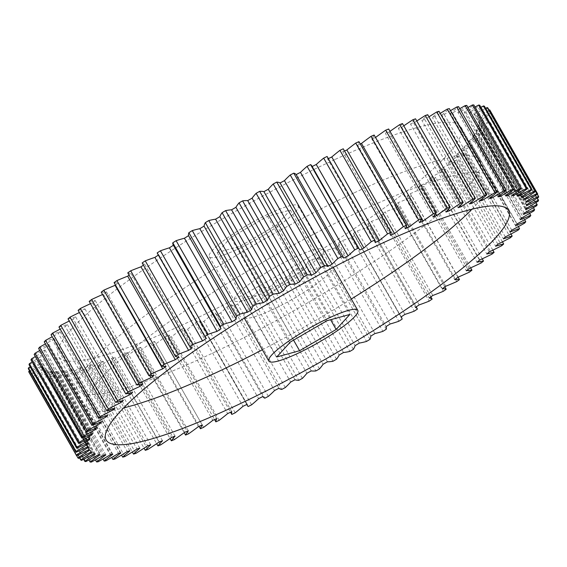 <?xml version="1.0" encoding="UTF-8"?>
<svg xmlns="http://www.w3.org/2000/svg" width="567" height="567" viewBox="0 0 567 567"><rect width="100%" height="100%" fill="white"/><g stroke="black" fill="none" stroke-linecap="round" stroke-linejoin="round"><path stroke-width="0.43" stroke-dasharray="2.83 2.13" d="M334.714 159.611A231.627 38.407 150.3 0 0 58.5 356.487A231.627 38.407 150.3 0 0 184.672 323.849A231.627 38.407 150.3 0 0 460.893 126.965A231.627 38.407 150.3 0 0 334.714 159.611M353.78 193.021A231.627 38.407 150.3 0 0 77.559 389.905A231.627 38.407 150.3 0 0 203.73 357.267A231.627 38.407 150.3 0 0 479.951 160.383A231.627 38.407 150.3 0 0 353.78 193.021M471.964 209.23A231.627 38.407 150.3 0 0 489.484 177.095A231.627 38.407 150.3 0 0 363.305 209.733A231.627 38.407 150.3 0 0 87.091 406.617A231.627 38.407 150.3 0 0 123.67 407.893M237.155 249.437A51.2 8.491 150.3 0 0 298.214 205.92A51.2 8.491 150.3 0 0 270.324 213.135A51.2 8.491 150.3 0 0 209.266 256.653A51.2 8.491 150.3 0 0 237.155 249.437M262.167 293.302A51.2 8.491 150.3 0 0 323.233 249.778A51.2 8.491 150.3 0 0 295.336 256.993A51.2 8.491 150.3 0 0 234.277 300.517A51.2 8.491 150.3 0 0 262.167 293.302M271.699 310.007A51.2 8.491 150.3 0 0 332.758 266.483A51.2 8.491 150.3 0 0 304.869 273.698A51.2 8.491 150.3 0 0 243.81 317.222A51.2 8.491 150.3 0 0 271.699 310.007M28.931 372.172A103.619 17.18 150.3 0 0 41.278 366.112A251.351 41.682 150.3 0 0 41.363 366.261A251.351 41.682 150.3 0 0 41.717 366.821A103.619 17.18 150.3 0 0 30.285 374.362A265.15 43.964 150.3 0 0 30.767 374.858A103.619 17.18 150.3 0 0 43.333 368.486A251.351 41.682 150.3 0 0 44.091 369.004A103.619 17.18 150.3 0 0 33.113 376.474A265.15 43.964 150.3 0 0 33.864 376.821A103.619 17.18 150.3 0 0 46.572 370.166A251.351 41.682 150.3 0 0 47.642 370.499A103.619 17.18 150.3 0 0 37.181 377.856A265.15 43.964 150.3 0 0 38.187 378.047A103.619 17.18 150.3 0 0 50.973 371.144A251.351 41.682 150.3 0 0 52.355 371.286A103.619 17.18 150.3 0 0 42.468 378.494A265.15 43.964 150.3 0 0 43.716 378.529A103.619 17.18 150.3 0 0 56.516 371.413A251.351 41.682 150.3 0 0 58.203 371.364A103.619 17.18 150.3 0 0 48.939 378.38A265.15 43.964 150.3 0 0 50.435 378.267A103.619 17.18 150.3 0 0 63.164 370.974A251.351 41.682 150.3 0 0 65.141 370.74A103.619 17.18 150.3 0 0 56.558 377.523A265.15 43.964 150.3 0 0 58.288 377.253A103.619 17.18 150.3 0 0 70.889 369.833A251.351 41.682 150.3 0 0 73.15 369.408A103.619 17.18 150.3 0 0 65.29 375.928A265.15 43.964 150.3 0 0 67.246 375.503A103.619 17.18 150.3 0 0 79.642 367.99A251.351 41.682 150.3 0 0 82.172 367.373A103.619 17.18 150.3 0 0 75.085 373.596A265.15 43.964 150.3 0 0 77.254 373.015A103.619 17.18 150.3 0 0 89.38 365.46A251.351 41.682 150.3 0 0 92.173 364.659A103.619 17.18 150.3 0 0 85.886 370.542A265.15 43.964 150.3 0 0 88.254 369.819A103.619 17.18 150.3 0 0 100.047 362.249A251.351 41.682 150.3 0 0 103.081 361.271A103.619 17.18 150.3 0 0 97.637 366.792A265.15 43.964 150.3 0 0 100.196 365.921A103.619 17.18 150.3 0 0 111.586 358.387A251.351 41.682 150.3 0 0 114.846 357.231A103.619 17.18 150.3 0 0 110.267 362.348A265.15 43.964 150.3 0 0 113.01 361.342A103.619 17.18 150.3 0 0 123.939 353.879A251.351 41.682 150.3 0 0 127.398 352.561A103.619 17.18 150.3 0 0 123.719 357.253A265.15 43.964 150.3 0 0 126.618 356.111A103.619 17.18 150.3 0 0 137.03 348.769A251.351 41.682 150.3 0 0 140.68 347.288A103.619 17.18 150.3 0 0 137.916 351.526A265.15 43.964 150.3 0 0 140.956 350.257A103.619 17.18 150.3 0 0 150.787 343.063A251.351 41.682 150.3 0 0 154.607 341.433A103.619 17.18 150.3 0 0 152.778 345.197A265.15 43.964 150.3 0 0 155.946 343.808A103.619 17.18 150.3 0 0 165.146 336.812A251.351 41.682 150.3 0 0 169.108 335.033A103.619 17.18 150.3 0 0 168.215 338.308A265.15 43.964 150.3 0 0 171.503 336.805A103.619 17.18 150.3 0 0 180.015 330.037A251.351 41.682 150.3 0 0 184.105 328.13A103.619 17.18 150.3 0 0 184.162 330.887A265.15 43.964 150.3 0 0 187.535 329.278A103.619 17.18 150.3 0 0 195.324 322.786A251.351 41.682 150.3 0 0 199.52 320.752A103.619 17.18 150.3 0 0 199.917 322.24A103.619 17.18 150.3 0 0 200.52 322.977A265.15 43.964 150.3 0 0 203.964 321.276A103.619 17.18 150.3 0 0 210.981 315.089A251.351 41.682 150.3 0 0 215.254 312.941A103.619 17.18 150.3 0 0 215.361 313.14A103.619 17.18 150.3 0 0 217.196 314.628A265.15 43.964 150.3 0 0 220.705 312.835A103.619 17.18 150.3 0 0 226.906 306.988A251.351 41.682 150.3 0 0 231.237 304.741A103.619 17.18 150.3 0 0 234.107 305.882A265.15 43.964 150.3 0 0 237.651 304.011A103.619 17.18 150.3 0 0 243.009 298.533A251.351 41.682 150.3 0 0 247.375 296.194A103.619 17.18 150.3 0 0 251.153 296.782A265.15 43.964 150.3 0 0 254.718 294.847A103.619 17.18 150.3 0 0 259.204 289.765A251.351 41.682 150.3 0 0 263.577 287.356A103.619 17.18 150.3 0 0 268.255 287.384A265.15 43.964 150.3 0 0 271.813 285.392A103.619 17.18 150.3 0 0 275.406 280.736A251.351 41.682 150.3 0 0 279.765 278.262A103.619 17.18 150.3 0 0 285.3 277.731A265.15 43.964 150.3 0 0 288.844 275.697A103.619 17.18 150.3 0 0 291.516 271.501A251.351 41.682 150.3 0 0 295.832 268.978A103.619 17.18 150.3 0 0 302.211 267.886A265.15 43.964 150.3 0 0 305.712 265.817A103.619 17.18 150.3 0 0 307.456 262.096A251.351 41.682 150.3 0 0 311.708 259.537A103.619 17.18 150.3 0 0 318.895 257.9A265.15 43.964 150.3 0 0 322.332 255.802A103.619 17.18 150.3 0 0 323.126 252.577A251.351 41.682 150.3 0 0 327.301 249.997A103.619 17.18 150.3 0 0 335.246 247.822A265.15 43.964 150.3 0 0 338.605 245.717A103.619 17.18 150.3 0 0 338.464 243.009A251.351 41.682 150.3 0 0 342.525 240.422A103.619 17.18 150.3 0 0 351.186 237.708A265.15 43.964 150.3 0 0 354.453 235.603A103.619 17.18 150.3 0 0 354.056 234.249A103.619 17.18 150.3 0 0 353.361 233.427A251.351 41.682 150.3 0 0 357.295 230.847A103.619 17.18 150.3 0 0 366.629 227.622A265.15 43.964 150.3 0 0 369.776 225.524A103.619 17.18 150.3 0 0 369.727 225.439A103.619 17.18 150.3 0 0 367.749 223.887A251.351 41.682 150.3 0 0 371.534 221.328A103.619 17.18 150.3 0 0 381.492 217.608A265.15 43.964 150.3 0 0 384.504 215.538A103.619 17.18 150.3 0 0 381.548 214.454A251.351 41.682 150.3 0 0 385.163 211.93A103.619 17.18 150.3 0 0 395.681 207.728A265.15 43.964 150.3 0 0 398.551 205.693A103.619 17.18 150.3 0 0 394.682 205.162A251.351 41.682 150.3 0 0 398.098 202.688A103.619 17.18 150.3 0 0 409.133 198.039A265.15 43.964 150.3 0 0 411.833 196.047A103.619 17.18 150.3 0 0 407.078 196.076A251.351 41.682 150.3 0 0 410.288 193.659A103.619 17.18 150.3 0 0 421.77 188.584A265.15 43.964 150.3 0 0 424.293 186.642A103.619 17.18 150.3 0 0 418.666 187.23A251.351 41.682 150.3 0 0 421.65 184.899A103.619 17.18 150.3 0 0 433.514 179.413A265.15 43.964 150.3 0 0 435.846 177.549A103.619 17.18 150.3 0 0 429.389 178.69A251.351 41.682 150.3 0 0 432.125 176.443A103.619 17.18 150.3 0 0 444.315 170.589A265.15 43.964 150.3 0 0 446.442 168.803A103.619 17.18 150.3 0 0 439.184 170.49A251.351 41.682 150.3 0 0 441.665 168.342A103.619 17.18 150.3 0 0 454.11 162.155A265.15 43.964 150.3 0 0 456.017 160.454A103.619 17.18 150.3 0 0 448.001 162.686A251.351 41.682 150.3 0 0 450.205 160.645A103.619 17.18 150.3 0 0 462.835 154.153A265.15 43.964 150.3 0 0 464.522 152.544A103.619 17.18 150.3 0 0 455.79 155.308A251.351 41.682 150.3 0 0 457.711 153.395A103.619 17.18 150.3 0 0 470.461 146.633A265.15 43.964 150.3 0 0 471.9 145.124A103.619 17.18 150.3 0 0 462.502 148.398A251.351 41.682 150.3 0 0 464.125 146.626A103.619 17.18 150.3 0 0 476.925 139.624A265.15 43.964 150.3 0 0 478.13 138.235A103.619 17.18 150.3 0 0 468.115 142.005A251.351 41.682 150.3 0 0 469.433 140.368A103.619 17.18 150.3 0 0 482.212 133.181A265.15 43.964 150.3 0 0 483.155 131.913A103.619 17.18 150.3 0 0 472.58 136.151A251.351 41.682 150.3 0 0 473.594 134.67A103.619 17.18 150.3 0 0 486.28 127.327A265.15 43.964 150.3 0 0 486.968 126.186A103.619 17.18 150.3 0 0 475.89 130.878A251.351 41.682 150.3 0 0 476.578 129.56A103.619 17.18 150.3 0 0 489.108 122.096A265.15 43.964 150.3 0 0 489.541 121.09A103.619 17.18 150.3 0 0 478.059 126.193A103.619 17.18 150.3 0 0 478.016 126.214L525.666 209.755M478.016 126.214A251.351 41.682 150.3 0 0 478.385 125.059A103.619 17.18 150.3 0 0 490.682 117.525A265.15 43.964 150.3 0 0 490.852 116.653A103.619 17.18 150.3 0 0 485.288 119.183A103.619 17.18 150.3 0 0 478.952 122.174A251.351 41.682 150.3 0 0 478.995 121.196A103.619 17.18 150.3 0 0 491.001 113.627A265.15 43.964 150.3 0 0 490.909 112.904A103.619 17.18 150.3 0 0 478.69 118.786A251.351 41.682 150.3 0 0 478.413 117.993A103.619 17.18 150.3 0 0 490.051 110.43L537.7 193.971M526.601 205.715L478.952 122.174M28.35 368.77A103.619 17.18 150.3 0 0 40.42 363.057A251.351 41.682 150.3 0 0 40.533 363.95A103.619 17.18 150.3 0 0 29.59 370.938M29.03 364.666A103.619 17.18 150.3 0 0 40.753 359.343A251.351 41.682 150.3 0 0 40.548 360.414A103.619 17.18 150.3 0 0 30.242 366.792M30.979 359.903A103.619 17.18 150.3 0 0 42.284 354.992A251.351 41.682 150.3 0 0 41.752 356.225A103.619 17.18 150.3 0 0 32.163 361.987M34.169 354.488A103.619 17.18 150.3 0 0 45.006 350.016A251.351 41.682 150.3 0 0 44.155 351.42A103.619 17.18 150.3 0 0 35.345 356.551M38.591 348.457A103.619 17.18 150.3 0 0 48.897 344.445A251.351 41.682 150.3 0 0 47.734 346.005A103.619 17.18 150.3 0 0 39.761 350.512M44.226 341.844A103.619 17.18 150.3 0 0 53.936 338.322A251.351 41.682 150.3 0 0 52.469 340.03A103.619 17.18 150.3 0 0 45.395 343.9M51.037 334.686A103.619 17.18 150.3 0 0 60.102 331.667A251.351 41.682 150.3 0 0 58.33 333.509A103.619 17.18 150.3 0 0 52.214 336.755M58.982 327.017A103.619 17.18 150.3 0 0 67.36 324.522A251.351 41.682 150.3 0 0 65.297 326.493A103.619 17.18 150.3 0 0 60.18 329.122M68.026 318.888A103.619 17.18 150.3 0 0 75.666 316.925A251.351 41.682 150.3 0 0 73.327 319.015A103.619 17.18 150.3 0 0 69.252 321.028M78.118 310.333A103.619 17.18 150.3 0 0 84.979 308.916A251.351 41.682 150.3 0 0 82.371 311.113A103.619 17.18 150.3 0 0 79.38 312.537M89.203 301.403A103.619 17.18 150.3 0 0 95.249 300.538A251.351 41.682 150.3 0 0 92.386 302.828A103.619 17.18 150.3 0 0 90.507 303.685M101.217 292.147A103.619 17.18 150.3 0 0 106.412 291.842A251.351 41.682 150.3 0 0 103.314 294.216A103.619 17.18 150.3 0 0 102.577 294.535M114.095 282.614A103.619 17.18 150.3 0 0 118.411 282.869A251.351 41.682 150.3 0 0 115.477 285.031M127.773 272.862A103.619 17.18 150.3 0 0 131.183 273.677A251.351 41.682 150.3 0 0 129.085 275.165M142.168 262.939A103.619 17.18 150.3 0 0 144.663 264.3A251.351 41.682 150.3 0 0 143.423 265.15M157.484 253.591A103.619 17.18 150.3 0 0 158.767 254.81A251.351 41.682 150.3 0 0 158.342 255.086M173.176 244.887A103.619 17.18 150.3 0 0 173.417 245.242A251.351 41.682 150.3 0 0 173.389 245.263M312.155 166.507A251.351 41.682 150.3 0 0 312.034 166.563A103.619 17.18 150.3 0 0 311.722 165.748M328.343 158.618A251.351 41.682 150.3 0 0 327.62 158.966A103.619 17.18 150.3 0 0 327.258 156.726M344.53 151.035A251.351 41.682 150.3 0 0 342.837 151.814A103.619 17.18 150.3 0 0 343.255 148.795M360.293 143.975A251.351 41.682 150.3 0 0 357.593 145.159A103.619 17.18 150.3 0 0 358.961 141.637M375.524 137.483A251.351 41.682 150.3 0 0 371.817 139.028A103.619 17.18 150.3 0 0 374.121 135.024M389.997 131.338A103.619 17.18 150.3 0 0 388.99 132.061A251.351 41.682 150.3 0 0 385.432 133.465A103.619 17.18 150.3 0 0 388.657 128.993M403.775 125.831A103.619 17.18 150.3 0 0 401.719 127.249A251.351 41.682 150.3 0 0 398.36 128.482A103.619 17.18 150.3 0 0 402.492 123.578M416.788 120.991A103.619 17.18 150.3 0 0 413.676 123.06A251.351 41.682 150.3 0 0 410.529 124.123A103.619 17.18 150.3 0 0 415.54 118.808M428.957 116.83A103.619 17.18 150.3 0 0 424.782 119.517A251.351 41.682 150.3 0 0 421.876 120.41A103.619 17.18 150.3 0 0 427.745 114.704M440.219 113.386A103.619 17.18 150.3 0 0 434.995 116.646A251.351 41.682 150.3 0 0 432.33 117.355A103.619 17.18 150.3 0 0 439.028 111.302M450.51 110.671A103.619 17.18 150.3 0 0 444.252 114.456A251.351 41.682 150.3 0 0 441.849 114.981A103.619 17.18 150.3 0 0 449.333 108.609M459.766 108.694A103.619 17.18 150.3 0 0 452.494 112.968A251.351 41.682 150.3 0 0 450.368 113.301A103.619 17.18 150.3 0 0 458.597 106.639M467.952 107.468A103.619 17.18 150.3 0 0 459.688 112.174A251.351 41.682 150.3 0 0 457.853 112.316A103.619 17.18 150.3 0 0 466.783 105.412M475.011 106.993A103.619 17.18 150.3 0 0 465.783 112.089A251.351 41.682 150.3 0 0 464.253 112.046A103.619 17.18 150.3 0 0 473.828 104.93M480.908 107.283A103.619 17.18 150.3 0 0 470.759 112.72A251.351 41.682 150.3 0 0 469.533 112.479A103.619 17.18 150.3 0 0 479.71 105.193M485.607 108.34A103.619 17.18 150.3 0 0 474.579 114.045A251.351 41.682 150.3 0 0 473.665 113.62A103.619 17.18 150.3 0 0 484.395 106.199M489.094 110.14A103.619 17.18 150.3 0 0 477.23 116.072A251.351 41.682 150.3 0 0 476.627 115.462A103.619 17.18 150.3 0 0 487.847 107.95M455.79 155.308L503.439 238.849M510.98 234.001L464.522 152.544M505.36 236.935L457.711 153.395M470.461 146.633L518.11 230.174M462.502 148.398L510.158 231.946M518.38 226.609L471.9 145.124M511.781 230.167L464.125 146.626M476.925 139.624L524.581 223.171M468.115 142.005L515.764 225.546M524.61 219.727L478.13 138.235M517.083 223.915L469.433 140.368M482.212 133.181L529.861 216.722M472.58 136.151L520.237 219.698M529.635 213.398L483.155 131.913M521.243 218.217L473.594 134.67M486.28 127.327L533.93 210.867M475.89 130.878L523.539 214.418M533.441 207.657L486.968 126.186M524.234 213.1L476.578 129.56M489.108 122.096L536.758 205.637M535.992 202.532L489.541 121.09M526.041 208.599L478.385 125.059M490.682 117.525L538.338 201.065M526.651 204.737L478.995 121.196M491.001 113.627L538.65 197.167M478.69 118.786L526.339 202.327M537.296 194.24L490.909 112.904M526.063 201.533L478.413 117.993M477.23 116.072L524.461 198.882M524.284 199.003L476.627 115.462M474.579 114.045L521.803 196.834M521.314 197.16L473.665 113.62M470.759 112.72L517.962 195.48M517.182 196.019L469.533 112.479M465.783 112.089L512.972 194.814M511.902 195.587L464.253 112.046M459.688 112.174L506.848 194.857M505.502 195.863L457.853 112.316M452.494 112.968L499.626 195.594M498.024 196.841L450.368 113.301M444.252 114.456L491.341 197.018M489.498 198.521L441.849 114.981M434.995 116.646L482.035 199.116M479.987 200.895L432.33 117.355M424.782 119.517L471.758 201.873M469.526 203.95L421.876 120.41M413.676 123.06L460.56 205.261M458.179 207.664L410.529 124.123M401.719 127.249L448.483 209.237M446.009 212.023L398.36 128.482M388.99 132.061L435.569 213.716M433.082 217.005L385.432 133.465M419.474 222.569L371.817 139.028M405.249 228.699L357.593 145.159M390.486 235.355L342.837 151.814M375.269 242.506L327.62 158.966M359.691 250.104L312.034 166.563M173.417 245.242L221.066 328.789M158.767 254.81L206.416 338.35M144.663 264.3L192.312 347.847M131.183 273.677L178.839 357.217M118.411 282.869L166.06 366.41M106.412 291.842L154.061 375.382M95.249 300.538L142.898 384.079M84.979 308.916L132.628 392.456M129.219 393.25L82.371 311.113M75.666 316.925L123.323 400.465M120.275 401.323L73.327 319.015M67.36 324.522L115.009 408.063M112.316 408.927L65.297 326.493M60.102 331.667L107.758 415.207M105.405 416.043L58.33 333.509M53.936 338.322L101.592 421.862M99.579 422.635L52.469 340.03M48.897 344.445L96.546 427.993M94.88 428.673L47.734 346.005M45.006 350.016L92.655 433.557M91.33 434.131L44.155 351.42M42.284 354.992L89.933 438.532M88.955 438.978L41.752 356.225M40.753 359.343L88.402 442.891M87.765 443.188L40.548 360.414M40.42 363.057L88.069 446.605M87.765 446.753L40.533 363.95M41.278 366.112L88.934 449.652M89.366 450.361L41.717 366.821M30.285 374.362L76.665 455.67M43.333 368.486L90.989 452.027M78.423 458.398L30.767 374.858M91.748 452.544L44.091 369.004M33.113 376.474L79.529 457.853M46.572 370.166L94.221 453.706M81.513 460.369L33.864 376.821M95.299 454.039L47.642 370.499M37.181 377.856L83.632 459.284M50.973 371.144L98.623 454.684M85.837 461.588L38.187 378.047M100.005 454.826L52.355 371.286M42.468 378.494L88.934 459.957M56.516 371.413L104.165 454.954M91.372 462.07L43.716 378.529M105.852 454.904L58.203 371.364M48.939 378.38L95.412 459.865M63.164 370.974L110.813 454.514M98.084 461.807L50.435 378.267M112.798 454.28L65.141 370.74M56.558 377.523L103.038 459.015M70.889 369.833L118.538 453.373M105.937 460.794L58.288 377.253M120.799 452.948L73.15 369.408M65.29 375.928L111.77 457.413M79.642 367.99L127.291 451.53M114.895 459.043L67.246 375.503M129.829 450.914L82.172 367.373M75.085 373.596L121.551 455.06M89.38 365.46L137.03 449M124.903 456.563L77.254 373.015M139.822 448.199L92.173 364.659M85.886 370.542L132.331 451.977M100.047 362.249L147.696 445.79M135.91 453.359L88.254 369.819M150.73 444.812L103.081 361.271M97.637 366.792L144.061 448.178M111.586 358.387L159.242 441.927M147.845 449.461L100.196 365.921M162.495 440.772L114.846 357.231M110.267 362.348L156.655 443.678M123.939 353.879L171.588 437.426M160.659 444.882L113.01 361.342M175.054 436.101L127.398 352.561M123.719 357.253L170.057 438.497M137.03 348.769L184.679 432.309M174.267 439.652L126.618 356.111M188.329 430.828L140.68 347.288M137.916 351.526L184.197 432.664M150.787 343.063L198.443 426.611M188.613 433.798L140.956 350.257M202.256 424.974L154.607 341.433M152.778 345.197L199.06 426.341M165.146 336.812L212.795 420.353M203.596 427.348L155.946 343.808M216.764 418.574L169.108 335.033M168.215 338.308L214.567 419.566M180.015 330.037L227.665 413.584M219.153 420.345L171.503 336.805M231.761 411.67L184.105 328.13M184.162 330.887L230.556 412.23M195.324 322.786L242.974 406.326M235.192 412.819L187.535 329.278M247.169 404.292L199.52 320.752M200.52 322.977L248.169 406.518M210.981 315.089L258.637 398.629M251.62 404.817L203.964 321.276M215.361 313.14L262.897 396.482L215.254 312.941M217.196 314.628L264.846 398.169M226.906 306.988L274.556 390.528M268.354 396.376L220.705 312.835M278.886 388.282L231.237 304.741M234.107 305.882L281.756 389.423M243.009 298.533L290.665 382.073M285.3 387.552L237.651 304.011M295.024 379.734L247.375 296.194M251.153 296.782L298.809 380.322M259.204 289.765L306.853 373.306M302.367 378.387L254.718 294.847M311.233 370.896L263.577 287.356M268.255 287.384L315.904 370.924M275.406 280.736L323.055 364.283M319.462 368.933L271.813 285.392M327.414 361.803L279.765 278.262M285.3 277.731L332.957 361.271M291.516 271.501L339.165 355.041M336.493 359.237L288.844 275.697M343.489 352.518L295.832 268.978M302.211 267.886L349.867 351.427M307.456 262.096L355.105 345.636M353.361 349.357L305.712 265.817M359.365 343.078L311.708 259.537M318.895 257.9L366.544 341.44M323.126 252.577L370.783 336.125M369.982 339.342L322.332 255.802M374.957 333.545L327.301 249.997M335.246 247.822L382.895 331.362M338.464 243.009L386.113 326.549M386.255 329.257L338.605 245.717M390.181 323.963L342.525 240.422M351.186 237.708L398.842 321.248M353.361 233.427L401.011 316.967M402.102 319.143L354.453 235.603M404.944 314.387L357.295 230.847M366.629 227.622L414.286 311.163M367.749 223.887L415.398 307.427M417.432 309.072L369.776 225.524M419.183 304.876L371.534 221.328M381.492 217.608L429.141 301.148M381.548 214.454L429.198 297.994M430.87 296.825L384.504 215.538M432.812 295.471L385.163 211.93M395.681 207.728L443.337 291.268M394.682 205.162L442.331 288.702M444.854 286.881L398.551 205.693M445.754 286.229L398.098 202.688M409.133 198.039L456.782 281.579M407.078 196.076L454.727 279.616M458.093 277.135L411.833 196.047M457.938 277.199L410.288 193.659M421.77 188.584L469.419 272.125M418.666 187.23L466.322 270.771M470.61 267.851L424.293 186.642M469.299 268.439L421.65 184.899M433.514 179.413L481.17 262.96M429.389 178.69L477.038 262.23M482.219 258.843L435.846 177.549M479.781 259.984L432.125 176.443M444.315 170.589L491.972 254.129M439.184 170.49L486.84 254.037M492.851 250.167L446.442 168.803M489.314 251.89L441.665 168.342M454.11 162.155L501.76 245.695M448.001 162.686L495.65 246.227M502.461 241.868L456.017 160.454M497.854 244.193L450.205 160.645M462.835 154.153L510.491 237.693M490.852 116.653L537.282 198.053M103.314 294.216L149.801 375.715M92.386 302.828L139.099 384.724M230.889 237.523L217.168 252.542L240.025 246.298L276.59 225.049L290.304 210.031L267.454 216.275L230.889 237.523L290.453 341.951M240.025 246.298L293.557 340.15M217.168 252.542L276.739 356.969M267.454 216.275L327.017 320.702M290.304 210.031L349.867 314.458M276.59 225.049L330.589 319.724M262.365 349.761A231.627 38.407 150.3 0 0 351.32 299.022M77.559 389.905L58.5 356.487M87.091 406.617L106.149 440.027M298.214 205.92L323.233 249.778M333.261 267.369L332.758 266.483M246.815 404.462L199.917 322.24M401.181 316.861L354.056 234.249M416.192 306.896L369.727 225.439M88.927 449.652L41.363 366.261M244.313 318.101L243.81 317.222M209.266 256.653L234.277 300.517M489.484 177.095L508.542 210.513M479.951 160.383L460.893 126.965"/><path stroke-width="0.85" d="M382.371 243.151A231.627 38.407 150.3 0 0 106.149 440.027A231.627 38.407 150.3 0 0 232.321 407.389A231.627 38.407 150.3 0 0 508.542 210.513A231.627 38.407 150.3 0 0 382.371 243.151M123.67 407.893A231.627 38.407 150.3 0 0 213.263 373.979A231.627 38.407 150.3 0 0 262.365 349.761M296.718 353.865A51.2 8.491 150.3 0 0 357.777 310.347A51.2 8.491 150.3 0 0 329.888 317.563A51.2 8.491 150.3 0 0 268.829 361.08A51.2 8.491 150.3 0 0 296.718 353.865M525.666 209.755A103.619 17.18 -29.7 0 1 525.708 209.733A103.619 17.18 -29.7 0 1 537.19 204.63A265.15 43.964 -29.7 0 1 536.758 205.637A103.619 17.18 -29.7 0 1 524.234 213.1A251.351 41.682 -29.7 0 1 523.539 214.418A103.619 17.18 -29.7 0 1 534.617 209.726A265.15 43.964 -29.7 0 1 533.93 210.867A103.619 17.18 -29.7 0 1 521.243 218.217A251.351 41.682 -29.7 0 1 520.237 219.698A103.619 17.18 -29.7 0 1 530.811 215.453A265.15 43.964 -29.7 0 1 529.861 216.722A103.619 17.18 -29.7 0 1 517.083 223.915A251.351 41.682 -29.7 0 1 515.764 225.546A103.619 17.18 -29.7 0 1 525.779 221.775A265.15 43.964 -29.7 0 1 524.581 223.171A103.619 17.18 -29.7 0 1 511.781 230.167A251.351 41.682 -29.7 0 1 510.158 231.946A103.619 17.18 -29.7 0 1 519.556 228.671A265.15 43.964 -29.7 0 1 518.11 230.174A103.619 17.18 -29.7 0 1 505.36 236.935A251.351 41.682 -29.7 0 1 503.439 238.849A103.619 17.18 -29.7 0 1 512.171 236.085A265.15 43.964 -29.7 0 1 510.491 237.693A103.619 17.18 -29.7 0 1 497.854 244.193A251.351 41.682 -29.7 0 1 495.65 246.227A103.619 17.18 -29.7 0 1 503.666 243.994A265.15 43.964 -29.7 0 1 501.76 245.695A103.619 17.18 -29.7 0 1 489.314 251.89A251.351 41.682 -29.7 0 1 486.84 254.037A103.619 17.18 -29.7 0 1 494.091 252.343A265.15 43.964 -29.7 0 1 491.972 254.129A103.619 17.18 -29.7 0 1 479.781 259.984A251.351 41.682 -29.7 0 1 477.038 262.23A103.619 17.18 -29.7 0 1 483.502 261.089A265.15 43.964 -29.7 0 1 481.17 262.96A103.619 17.18 -29.7 0 1 469.299 268.439A251.351 41.682 -29.7 0 1 466.322 270.771A103.619 17.18 -29.7 0 1 471.942 270.19A265.15 43.964 -29.7 0 1 469.419 272.125A103.619 17.18 -29.7 0 1 457.938 277.199A251.351 41.682 -29.7 0 1 454.727 279.616A103.619 17.18 -29.7 0 1 459.49 279.588A265.15 43.964 -29.7 0 1 456.782 281.579A103.619 17.18 -29.7 0 1 445.754 286.229A251.351 41.682 -29.7 0 1 442.331 288.702A103.619 17.18 -29.7 0 1 446.201 289.234A265.15 43.964 -29.7 0 1 443.337 291.268A103.619 17.18 -29.7 0 1 432.812 295.471A251.351 41.682 -29.7 0 1 429.198 297.994A103.619 17.18 -29.7 0 1 432.153 299.078A265.15 43.964 -29.7 0 1 429.141 301.148A103.619 17.18 -29.7 0 1 419.183 304.876A251.351 41.682 -29.7 0 1 415.398 307.427A103.619 17.18 -29.7 0 1 417.383 308.98A103.619 17.18 -29.7 0 1 417.432 309.072A265.15 43.964 -29.7 0 1 414.286 311.163A103.619 17.18 -29.7 0 1 404.944 314.387A251.351 41.682 -29.7 0 1 401.011 316.967A103.619 17.18 -29.7 0 1 401.712 317.789A103.619 17.18 -29.7 0 1 402.102 319.143A265.15 43.964 -29.7 0 1 398.842 321.248A103.619 17.18 -29.7 0 1 390.181 323.963A251.351 41.682 -29.7 0 1 386.113 326.549A103.619 17.18 -29.7 0 1 386.255 329.257A265.15 43.964 -29.7 0 1 382.895 331.362A103.619 17.18 -29.7 0 1 374.957 333.545A251.351 41.682 -29.7 0 1 370.783 336.125A103.619 17.18 -29.7 0 1 369.982 339.342A265.15 43.964 -29.7 0 1 366.544 341.44A103.619 17.18 -29.7 0 1 359.365 343.078A251.351 41.682 -29.7 0 1 355.105 345.636A103.619 17.18 -29.7 0 1 353.361 349.357A265.15 43.964 -29.7 0 1 349.867 351.427A103.619 17.18 -29.7 0 1 343.489 352.518A251.351 41.682 -29.7 0 1 339.165 355.041A103.619 17.18 -29.7 0 1 336.493 359.237A265.15 43.964 -29.7 0 1 332.957 361.271A103.619 17.18 -29.7 0 1 327.414 361.803A251.351 41.682 -29.7 0 1 323.055 364.283A103.619 17.18 -29.7 0 1 319.462 368.933A265.15 43.964 -29.7 0 1 315.904 370.924A103.619 17.18 -29.7 0 1 311.233 370.896A251.351 41.682 -29.7 0 1 306.853 373.306A103.619 17.18 -29.7 0 1 302.367 378.387A265.15 43.964 -29.7 0 1 298.809 380.322A103.619 17.18 -29.7 0 1 295.024 379.734A251.351 41.682 -29.7 0 1 290.665 382.073A103.619 17.18 -29.7 0 1 285.3 387.552A265.15 43.964 -29.7 0 1 281.756 389.423A103.619 17.18 -29.7 0 1 278.886 388.282A251.351 41.682 -29.7 0 1 274.556 390.528A103.619 17.18 -29.7 0 1 268.354 396.376A265.15 43.964 -29.7 0 1 264.846 398.169A103.619 17.18 -29.7 0 1 263.01 396.68A103.619 17.18 -29.7 0 1 262.911 396.482A251.351 41.682 -29.7 0 1 258.637 398.629A103.619 17.18 -29.7 0 1 251.62 404.817A265.15 43.964 -29.7 0 1 248.169 406.518A103.619 17.18 -29.7 0 1 247.566 405.781A103.619 17.18 -29.7 0 1 247.169 404.292A251.351 41.682 -29.7 0 1 242.974 406.326A103.619 17.18 -29.7 0 1 235.192 412.819A265.15 43.964 -29.7 0 1 231.811 414.427A103.619 17.18 -29.7 0 1 231.761 411.67A251.351 41.682 -29.7 0 1 227.665 413.584A103.619 17.18 -29.7 0 1 219.153 420.345A265.15 43.964 -29.7 0 1 215.871 421.848A103.619 17.18 -29.7 0 1 216.764 418.574A251.351 41.682 -29.7 0 1 212.795 420.353A103.619 17.18 -29.7 0 1 203.596 427.348A265.15 43.964 -29.7 0 1 200.427 428.737A103.619 17.18 -29.7 0 1 202.256 424.974A251.351 41.682 -29.7 0 1 198.443 426.611A103.619 17.18 -29.7 0 1 188.613 433.798A265.15 43.964 -29.7 0 1 185.565 435.066A103.619 17.18 -29.7 0 1 188.329 430.828A251.351 41.682 -29.7 0 1 184.679 432.309A103.619 17.18 -29.7 0 1 174.267 439.652A265.15 43.964 -29.7 0 1 171.376 440.793A103.619 17.18 -29.7 0 1 175.054 436.101A251.351 41.682 -29.7 0 1 171.588 437.426A103.619 17.18 -29.7 0 1 160.659 444.882A265.15 43.964 -29.7 0 1 157.924 445.896A103.619 17.18 -29.7 0 1 162.495 440.772A251.351 41.682 -29.7 0 1 159.242 441.927A103.619 17.18 -29.7 0 1 147.845 449.461A265.15 43.964 -29.7 0 1 145.287 450.333A103.619 17.18 -29.7 0 1 150.73 444.812A251.351 41.682 -29.7 0 1 147.696 445.79A103.619 17.18 -29.7 0 1 135.91 453.359A265.15 43.964 -29.7 0 1 133.536 454.082A103.619 17.18 -29.7 0 1 139.822 448.199A251.351 41.682 -29.7 0 1 137.03 449A103.619 17.18 -29.7 0 1 124.903 456.563A265.15 43.964 -29.7 0 1 122.734 457.137A103.619 17.18 -29.7 0 1 129.829 450.914A251.351 41.682 -29.7 0 1 127.291 451.53A103.619 17.18 -29.7 0 1 114.895 459.043A265.15 43.964 -29.7 0 1 112.939 459.468A103.619 17.18 -29.7 0 1 120.799 452.948A251.351 41.682 -29.7 0 1 118.538 453.373A103.619 17.18 -29.7 0 1 105.937 460.794A265.15 43.964 -29.7 0 1 104.208 461.063A103.619 17.18 -29.7 0 1 112.798 454.28A251.351 41.682 -29.7 0 1 110.813 454.514A103.619 17.18 -29.7 0 1 98.084 461.807A265.15 43.964 -29.7 0 1 96.588 461.921A103.619 17.18 -29.7 0 1 105.852 454.904A251.351 41.682 -29.7 0 1 104.165 454.954A103.619 17.18 -29.7 0 1 91.372 462.07A265.15 43.964 -29.7 0 1 90.118 462.034A103.619 17.18 -29.7 0 1 100.005 454.826A251.351 41.682 -29.7 0 1 98.623 454.684A103.619 17.18 -29.7 0 1 85.837 461.588A265.15 43.964 -29.7 0 1 84.837 461.396A103.619 17.18 -29.7 0 1 95.299 454.039A251.351 41.682 -29.7 0 1 94.221 453.706A103.619 17.18 -29.7 0 1 81.513 460.369A265.15 43.964 -29.7 0 1 80.769 460.014A103.619 17.18 -29.7 0 1 91.748 452.544A251.351 41.682 -29.7 0 1 90.989 452.027A103.619 17.18 -29.7 0 1 78.423 458.398A265.15 43.964 -29.7 0 1 77.934 457.902A103.619 17.18 -29.7 0 1 89.366 450.361A251.351 41.682 -29.7 0 1 89.012 449.801A251.351 41.682 -29.7 0 1 88.934 449.652A103.619 17.18 -29.7 0 1 76.58 455.712A265.15 43.964 -29.7 0 1 76.354 455.06A103.619 17.18 -29.7 0 1 88.183 447.491A251.351 41.682 -29.7 0 1 88.069 446.605A103.619 17.18 -29.7 0 1 75.999 452.31A265.15 43.964 -29.7 0 1 76.042 451.509A103.619 17.18 -29.7 0 1 88.197 443.954A251.351 41.682 -29.7 0 1 88.402 442.891A103.619 17.18 -29.7 0 1 76.687 448.213A265.15 43.964 -29.7 0 1 76.984 447.271A103.619 17.18 -29.7 0 1 89.409 439.772A251.351 41.682 -29.7 0 1 89.933 438.532A103.619 17.18 -29.7 0 1 78.629 443.444A265.15 43.964 -29.7 0 1 79.189 442.366A103.619 17.18 -29.7 0 1 91.804 434.96A251.351 41.682 -29.7 0 1 92.655 433.557A103.619 17.18 -29.7 0 1 81.818 438.029A265.15 43.964 -29.7 0 1 82.64 436.824A103.619 17.18 -29.7 0 1 95.384 429.552A251.351 41.682 -29.7 0 1 96.546 427.993A103.619 17.18 -29.7 0 1 86.248 431.997A265.15 43.964 -29.7 0 1 87.318 430.665A103.619 17.18 -29.7 0 1 100.118 423.57A251.351 41.682 -29.7 0 1 101.592 421.862A103.619 17.18 -29.7 0 1 91.875 425.385A265.15 43.964 -29.7 0 1 93.201 423.939A103.619 17.18 -29.7 0 1 105.979 417.05A251.351 41.682 -29.7 0 1 107.758 415.207A103.619 17.18 -29.7 0 1 98.686 418.226A265.15 43.964 -29.7 0 1 100.246 416.667A103.619 17.18 -29.7 0 1 112.946 410.033A251.351 41.682 -29.7 0 1 115.009 408.063A103.619 17.18 -29.7 0 1 106.631 410.558A265.15 43.964 -29.7 0 1 108.432 408.899A103.619 17.18 -29.7 0 1 120.977 402.556A251.351 41.682 -29.7 0 1 123.323 400.465A103.619 17.18 -29.7 0 1 115.675 402.428A265.15 43.964 -29.7 0 1 117.695 400.678A103.619 17.18 -29.7 0 1 130.02 394.653A251.351 41.682 -29.7 0 1 132.628 392.456A103.619 17.18 -29.7 0 1 125.768 393.874A265.15 43.964 -29.7 0 1 128 392.045A103.619 17.18 -29.7 0 1 136.916 387.8A103.619 17.18 -29.7 0 1 140.035 386.375A251.351 41.682 -29.7 0 1 142.898 384.079A103.619 17.18 -29.7 0 1 136.853 384.943A265.15 43.964 -29.7 0 1 139.284 383.044A103.619 17.18 -29.7 0 1 141.842 381.846A103.619 17.18 -29.7 0 1 150.964 377.757A251.351 41.682 -29.7 0 1 154.061 375.382A103.619 17.18 -29.7 0 1 148.866 375.687A265.15 43.964 -29.7 0 1 151.481 373.724A103.619 17.18 -29.7 0 1 162.743 368.855A251.351 41.682 -29.7 0 1 166.06 366.41A103.619 17.18 -29.7 0 1 161.744 366.162A265.15 43.964 -29.7 0 1 164.529 364.142A103.619 17.18 -29.7 0 1 175.316 359.712A251.351 41.682 -29.7 0 1 178.839 357.217A103.619 17.18 -29.7 0 1 175.423 356.402A265.15 43.964 -29.7 0 1 178.364 354.347A103.619 17.18 -29.7 0 1 188.613 350.385A251.351 41.682 -29.7 0 1 192.312 347.847A103.619 17.18 -29.7 0 1 189.817 346.48A265.15 43.964 -29.7 0 1 192.9 344.396A103.619 17.18 -29.7 0 1 202.554 340.923A251.351 41.682 -29.7 0 1 206.416 338.35A103.619 17.18 -29.7 0 1 205.134 337.131A103.619 17.18 -29.7 0 1 204.857 336.444A265.15 43.964 -29.7 0 1 208.061 334.339A103.619 17.18 -29.7 0 1 217.069 331.369A251.351 41.682 -29.7 0 1 221.066 328.789A103.619 17.18 -29.7 0 1 220.832 328.435A103.619 17.18 -29.7 0 1 220.45 326.344A265.15 43.964 -29.7 0 1 223.767 324.232A103.619 17.18 -29.7 0 1 232.073 321.787A251.351 41.682 -29.7 0 1 236.198 319.2A103.619 17.18 -29.7 0 1 236.524 316.237A265.15 43.964 -29.7 0 1 239.926 314.132A103.619 17.18 -29.7 0 1 247.488 312.226A251.351 41.682 -29.7 0 1 251.713 309.653A103.619 17.18 -29.7 0 1 252.981 306.18A265.15 43.964 -29.7 0 1 256.454 304.096A103.619 17.18 -29.7 0 1 263.237 302.728A251.351 41.682 -29.7 0 1 267.525 300.184A103.619 17.18 -29.7 0 1 269.736 296.222A265.15 43.964 -29.7 0 1 273.259 294.167A103.619 17.18 -29.7 0 1 279.219 293.359A251.351 41.682 -29.7 0 1 283.564 290.857A103.619 17.18 -29.7 0 1 286.696 286.434A265.15 43.964 -29.7 0 1 290.247 284.414A103.619 17.18 -29.7 0 1 295.357 284.159A251.351 41.682 -29.7 0 1 299.73 281.714A103.619 17.18 -29.7 0 1 303.77 276.852A265.15 43.964 -29.7 0 1 307.335 274.882A103.619 17.18 -29.7 0 1 311.567 275.193A251.351 41.682 -29.7 0 1 315.939 272.812A103.619 17.18 -29.7 0 1 320.865 267.532A265.15 43.964 -29.7 0 1 324.416 265.632A103.619 17.18 -29.7 0 1 327.747 266.49A251.351 41.682 -29.7 0 1 332.099 264.201A103.619 17.18 -29.7 0 1 337.882 258.531A265.15 43.964 -29.7 0 1 341.412 256.702A103.619 17.18 -29.7 0 1 343.815 258.113A251.351 41.682 -29.7 0 1 348.124 255.915A103.619 17.18 -29.7 0 1 354.736 249.891A265.15 43.964 -29.7 0 1 358.216 248.14A103.619 17.18 -29.7 0 1 359.372 249.296A103.619 17.18 -29.7 0 1 359.691 250.104A251.351 41.682 -29.7 0 1 363.922 248.013A103.619 17.18 -29.7 0 1 371.328 241.67A265.15 43.964 -29.7 0 1 374.744 240.011A103.619 17.18 -29.7 0 1 374.907 240.266A103.619 17.18 -29.7 0 1 375.269 242.506A251.351 41.682 -29.7 0 1 379.415 240.528A103.619 17.18 -29.7 0 1 387.573 233.895A265.15 43.964 -29.7 0 1 390.904 232.342A103.619 17.18 -29.7 0 1 390.486 235.355A251.351 41.682 -29.7 0 1 394.519 233.512A103.619 17.18 -29.7 0 1 403.378 226.63A265.15 43.964 -29.7 0 1 406.61 225.177A103.619 17.18 -29.7 0 1 405.249 228.699A251.351 41.682 -29.7 0 1 409.14 226.991A103.619 17.18 -29.7 0 1 418.659 219.897A265.15 43.964 -29.7 0 1 421.77 218.564A103.619 17.18 -29.7 0 1 419.474 222.569A251.351 41.682 -29.7 0 1 423.209 221.01A103.619 17.18 -29.7 0 1 433.337 213.738A265.15 43.964 -29.7 0 1 436.307 212.533A103.619 17.18 -29.7 0 1 433.082 217.005A251.351 41.682 -29.7 0 1 436.647 215.602A103.619 17.18 -29.7 0 1 447.32 208.195A265.15 43.964 -29.7 0 1 450.141 207.118A103.619 17.18 -29.7 0 1 446.009 212.023A251.351 41.682 -29.7 0 1 449.369 210.789A103.619 17.18 -29.7 0 1 460.539 203.284A265.15 43.964 -29.7 0 1 463.196 202.348A103.619 17.18 -29.7 0 1 458.179 207.664A251.351 41.682 -29.7 0 1 461.325 206.601A103.619 17.18 -29.7 0 1 472.928 199.045A265.15 43.964 -29.7 0 1 475.394 198.244A103.619 17.18 -29.7 0 1 469.526 203.95A251.351 41.682 -29.7 0 1 472.439 203.064A103.619 17.18 -29.7 0 1 484.402 195.495A265.15 43.964 -29.7 0 1 486.677 194.842A103.619 17.18 -29.7 0 1 479.987 200.895A251.351 41.682 -29.7 0 1 482.645 200.186A103.619 17.18 -29.7 0 1 494.92 192.652A265.15 43.964 -29.7 0 1 496.983 192.149A103.619 17.18 -29.7 0 1 489.498 198.521A251.351 41.682 -29.7 0 1 491.901 198.003A103.619 17.18 -29.7 0 1 504.41 190.533A265.15 43.964 -29.7 0 1 506.253 190.179A103.619 17.18 -29.7 0 1 498.024 196.841A251.351 41.682 -29.7 0 1 500.144 196.508A103.619 17.18 -29.7 0 1 512.816 189.151A265.15 43.964 -29.7 0 1 514.432 188.953A103.619 17.18 -29.7 0 1 505.502 195.863A251.351 41.682 -29.7 0 1 507.337 195.714A103.619 17.18 -29.7 0 1 520.109 188.506A265.15 43.964 -29.7 0 1 521.484 188.471A103.619 17.18 -29.7 0 1 511.902 195.587A251.351 41.682 -29.7 0 1 513.44 195.636A103.619 17.18 -29.7 0 1 526.24 188.62A265.15 43.964 -29.7 0 1 527.367 188.733A103.619 17.18 -29.7 0 1 517.182 196.019A251.351 41.682 -29.7 0 1 518.408 196.26A103.619 17.18 -29.7 0 1 531.166 189.47A265.15 43.964 -29.7 0 1 532.044 189.739A103.619 17.18 -29.7 0 1 521.314 197.16A251.351 41.682 -29.7 0 1 522.228 197.592A103.619 17.18 -29.7 0 1 534.879 191.065A265.15 43.964 -29.7 0 1 535.496 191.49A103.619 17.18 -29.7 0 1 524.284 199.003A251.351 41.682 -29.7 0 1 524.879 199.619A103.619 17.18 -29.7 0 1 537.346 193.397A265.15 43.964 -29.7 0 1 537.665 193.9A265.15 43.964 -29.7 0 1 537.7 193.971A103.619 17.18 -29.7 0 1 526.063 201.533A251.351 41.682 -29.7 0 1 526.339 202.327A103.619 17.18 -29.7 0 1 538.558 196.444A265.15 43.964 -29.7 0 1 538.65 197.167A103.619 17.18 -29.7 0 1 526.651 204.737A251.351 41.682 -29.7 0 1 526.601 205.715A103.619 17.18 -29.7 0 1 532.937 202.724A103.619 17.18 -29.7 0 1 538.508 200.194A265.15 43.964 -29.7 0 1 538.338 201.065A103.619 17.18 -29.7 0 1 526.041 208.599A251.351 41.682 -29.7 0 1 525.666 209.755M102.577 294.535A103.619 17.18 150.3 0 0 94.186 298.306A103.619 17.18 150.3 0 0 91.627 299.496A265.15 43.964 150.3 0 0 89.203 301.403L136.853 384.943M139.284 383.044L91.627 299.496M90.507 303.685A103.619 17.18 150.3 0 0 89.26 304.259A103.619 17.18 150.3 0 0 80.351 308.498A265.15 43.964 150.3 0 0 78.118 310.333L125.768 393.874M128 392.045L80.351 308.498M29.59 370.938A103.619 17.18 150.3 0 0 28.704 371.52A265.15 43.964 150.3 0 0 28.931 372.172L76.58 455.712M30.242 366.792A103.619 17.18 150.3 0 0 28.385 367.969A265.15 43.964 150.3 0 0 28.35 368.77L75.999 452.31M32.163 361.987A103.619 17.18 150.3 0 0 29.335 363.731A265.15 43.964 150.3 0 0 29.03 364.666L76.687 448.213M35.345 356.551A103.619 17.18 150.3 0 0 31.539 358.826A265.15 43.964 150.3 0 0 30.979 359.903L78.629 443.444M39.761 350.512A103.619 17.18 150.3 0 0 34.991 353.284A265.15 43.964 150.3 0 0 34.169 354.488L81.818 438.029M45.395 343.9A103.619 17.18 150.3 0 0 39.669 347.124A265.15 43.964 150.3 0 0 38.591 348.457L86.248 431.997M52.214 336.755A103.619 17.18 150.3 0 0 45.551 340.398A265.15 43.964 150.3 0 0 44.226 341.844L91.875 425.385M60.18 329.122A103.619 17.18 150.3 0 0 52.596 333.127A265.15 43.964 150.3 0 0 51.037 334.686L98.686 418.226M69.252 321.028A103.619 17.18 150.3 0 0 60.775 325.359A265.15 43.964 150.3 0 0 58.982 327.017L106.631 410.558M79.38 312.537A103.619 17.18 150.3 0 0 70.046 317.137A265.15 43.964 150.3 0 0 68.026 318.888L115.675 402.428M115.477 285.031A251.351 41.682 150.3 0 0 115.094 285.314A103.619 17.18 150.3 0 0 103.832 290.184A265.15 43.964 150.3 0 0 101.217 292.147L148.866 375.687M129.085 275.165A251.351 41.682 150.3 0 0 127.667 276.172A103.619 17.18 150.3 0 0 116.88 280.601A265.15 43.964 150.3 0 0 114.095 282.614L161.744 366.162M143.423 265.15A251.351 41.682 150.3 0 0 140.956 266.844A103.619 17.18 150.3 0 0 130.715 270.806A265.15 43.964 150.3 0 0 127.773 272.862L175.423 356.402M158.342 255.086A251.351 41.682 150.3 0 0 154.897 257.383A103.619 17.18 150.3 0 0 145.251 260.855A265.15 43.964 150.3 0 0 142.168 262.939L189.817 346.48M173.389 245.263A251.351 41.682 150.3 0 0 169.413 247.829A103.619 17.18 150.3 0 0 160.411 250.798A265.15 43.964 150.3 0 0 157.201 252.903A103.619 17.18 150.3 0 0 157.484 253.591L205.134 337.131M359.372 249.296L311.722 165.748A103.619 17.18 150.3 0 0 310.567 164.6A265.15 43.964 150.3 0 0 307.087 166.351A103.619 17.18 150.3 0 0 300.467 172.375A251.351 41.682 150.3 0 0 296.165 174.572A103.619 17.18 150.3 0 0 293.763 173.155A265.15 43.964 150.3 0 0 290.233 174.99A103.619 17.18 150.3 0 0 284.443 180.66A251.351 41.682 150.3 0 0 280.098 182.95A103.619 17.18 150.3 0 0 276.767 182.085A265.15 43.964 150.3 0 0 273.216 183.992A103.619 17.18 150.3 0 0 268.283 189.272A251.351 41.682 150.3 0 0 263.91 191.646A103.619 17.18 150.3 0 0 259.686 191.341A265.15 43.964 150.3 0 0 256.121 193.304A103.619 17.18 150.3 0 0 252.081 198.174A251.351 41.682 150.3 0 0 247.708 200.619A103.619 17.18 150.3 0 0 242.598 200.874A265.15 43.964 150.3 0 0 239.047 202.887A103.619 17.18 150.3 0 0 235.915 207.316A251.351 41.682 150.3 0 0 231.57 209.818A103.619 17.18 150.3 0 0 225.602 210.626A265.15 43.964 150.3 0 0 222.087 212.682A103.619 17.18 150.3 0 0 219.876 216.644A251.351 41.682 150.3 0 0 215.58 219.188A103.619 17.18 150.3 0 0 208.798 220.556A265.15 43.964 150.3 0 0 205.332 222.64A103.619 17.18 150.3 0 0 204.056 226.113A251.351 41.682 150.3 0 0 199.839 228.678A103.619 17.18 150.3 0 0 192.27 230.592A265.15 43.964 150.3 0 0 188.875 232.697A103.619 17.18 150.3 0 0 188.542 235.659A251.351 41.682 150.3 0 0 184.424 238.246A103.619 17.18 150.3 0 0 176.11 240.692A265.15 43.964 150.3 0 0 172.8 242.796A103.619 17.18 150.3 0 0 173.176 244.887L220.832 328.435M374.907 240.266L327.258 156.726A103.619 17.18 150.3 0 0 327.095 156.464A265.15 43.964 150.3 0 0 323.679 158.122A103.619 17.18 150.3 0 0 316.273 164.473A251.351 41.682 150.3 0 0 312.155 166.507M390.904 232.342L343.255 148.795A265.15 43.964 150.3 0 0 339.924 150.354A103.619 17.18 150.3 0 0 331.766 156.988A251.351 41.682 150.3 0 0 328.343 158.618M406.61 225.177L358.961 141.637A265.15 43.964 150.3 0 0 355.729 143.082A103.619 17.18 150.3 0 0 346.869 149.971A251.351 41.682 150.3 0 0 344.53 151.035M421.77 218.564L374.121 135.024A265.15 43.964 150.3 0 0 371.009 136.356A103.619 17.18 150.3 0 0 361.491 143.451A251.351 41.682 150.3 0 0 360.293 143.975M436.307 212.533L388.657 128.993A265.15 43.964 150.3 0 0 385.688 130.197A103.619 17.18 150.3 0 0 375.56 137.469A251.351 41.682 150.3 0 0 375.524 137.483M450.141 207.118L402.492 123.578A265.15 43.964 150.3 0 0 399.671 124.648A103.619 17.18 150.3 0 0 389.997 131.338M463.196 202.348L415.54 118.808A265.15 43.964 150.3 0 0 412.889 119.743A103.619 17.18 150.3 0 0 403.775 125.831M475.394 198.244L427.745 114.704A265.15 43.964 150.3 0 0 425.271 115.505A103.619 17.18 150.3 0 0 416.788 120.991M486.677 194.842L439.028 111.302A265.15 43.964 150.3 0 0 436.753 111.954A103.619 17.18 150.3 0 0 428.957 116.83M496.983 192.149L449.333 108.609A265.15 43.964 150.3 0 0 447.264 109.105A103.619 17.18 150.3 0 0 440.219 113.386M506.253 190.179L458.597 106.639A265.15 43.964 150.3 0 0 456.754 106.986A103.619 17.18 150.3 0 0 450.51 110.671M514.432 188.953L466.783 105.412A265.15 43.964 150.3 0 0 465.167 105.604A103.619 17.18 150.3 0 0 459.766 108.694M521.484 188.471L473.828 104.93A265.15 43.964 150.3 0 0 472.46 104.966A103.619 17.18 150.3 0 0 467.952 107.468M527.367 188.733L479.71 105.193A265.15 43.964 150.3 0 0 478.583 105.072A103.619 17.18 150.3 0 0 475.011 106.993M532.044 189.739L484.395 106.199A265.15 43.964 150.3 0 0 483.516 105.93A103.619 17.18 150.3 0 0 480.908 107.283M535.496 191.49L487.847 107.95A265.15 43.964 150.3 0 0 487.23 107.524A103.619 17.18 150.3 0 0 485.607 108.34M490.051 110.43A265.15 43.964 150.3 0 0 490.008 110.359A265.15 43.964 150.3 0 0 489.697 109.856A103.619 17.18 150.3 0 0 489.094 110.14M512.171 236.085L510.98 234.001M519.556 228.671L518.38 226.609M525.779 221.775L524.61 219.727M530.811 215.453L529.635 213.398M534.617 209.726L533.441 207.657M537.19 204.63L535.992 202.532M538.558 196.444L537.296 194.24M524.461 198.882L524.879 199.619M537.346 193.397L489.697 109.856M521.803 196.834L522.228 197.592M534.879 191.065L487.23 107.524M517.962 195.48L518.408 196.26M531.166 189.47L483.516 105.93M512.972 194.814L513.44 195.636M526.24 188.62L478.583 105.072M506.848 194.857L507.337 195.714M520.109 188.506L472.46 104.966M499.626 195.594L500.144 196.508M512.816 189.151L465.167 105.604M491.341 197.018L491.901 198.003M504.41 190.533L456.754 106.986M482.035 199.116L482.645 200.186M494.92 192.652L447.264 109.105M471.758 201.873L472.439 203.064M484.402 195.495L436.753 111.954M460.56 205.261L461.325 206.601M472.928 199.045L425.271 115.505M448.483 209.237L449.369 210.789M460.539 203.284L412.889 119.743M435.569 213.716L436.647 215.602M447.32 208.195L399.671 124.648M375.56 137.469L423.209 221.01M433.337 213.738L385.688 130.197M361.491 143.451L409.14 226.991M418.659 219.897L371.009 136.356M346.869 149.971L394.519 233.512M403.378 226.63L355.729 143.082M331.766 156.988L379.415 240.528M387.573 233.895L339.924 150.354M327.095 156.464L374.744 240.011M316.273 164.473L363.922 248.013M371.328 241.67L323.679 158.122M310.567 164.6L358.216 248.14M300.467 172.375L348.124 255.915M354.736 249.891L307.087 166.351M343.815 258.113L296.165 174.572M293.763 173.155L341.412 256.702M284.443 180.66L332.099 264.201M337.882 258.531L290.233 174.99M327.747 266.49L280.098 182.95M276.767 182.085L324.416 265.632M268.283 189.272L315.939 272.812M320.865 267.532L273.216 183.992M311.567 275.193L263.91 191.646M259.686 191.341L307.335 274.882M252.081 198.174L299.73 281.714M303.77 276.852L256.121 193.304M295.357 284.159L247.708 200.619M242.598 200.874L290.247 284.414M235.915 207.316L283.564 290.857M286.696 286.434L239.047 202.887M279.219 293.359L231.57 209.818M225.602 210.626L273.259 294.167M219.876 216.644L267.525 300.184M269.736 296.222L222.087 212.682M263.237 302.728L215.58 219.188M208.798 220.556L256.454 304.096M204.056 226.113L251.713 309.653M252.981 306.18L205.332 222.64M247.488 312.226L199.839 228.678M192.27 230.592L239.926 314.132M188.542 235.659L236.198 319.2M236.524 316.237L188.875 232.697M232.073 321.787L184.424 238.246M176.11 240.692L223.767 324.232M220.45 326.344L172.8 242.796M217.069 331.369L169.413 247.829M160.411 250.798L208.061 334.339M204.857 336.444L157.201 252.903M202.554 340.923L154.897 257.383M145.251 260.855L192.9 344.396M188.613 350.385L140.956 266.844M130.715 270.806L178.364 354.347M175.316 359.712L127.667 276.172M116.88 280.601L164.529 364.142M162.743 368.855L115.094 285.314M103.832 290.184L151.481 373.724M130.02 394.653L129.219 393.25M70.046 317.137L117.695 400.678M120.977 402.556L120.275 401.323M60.775 325.359L108.432 408.899M112.946 410.033L112.316 408.927M52.596 333.127L100.246 416.667M105.979 417.05L105.405 416.043M45.551 340.398L93.201 423.939M100.118 423.57L99.579 422.635M39.669 347.124L87.318 430.665M95.384 429.552L94.88 428.673M34.991 353.284L82.64 436.824M91.804 434.96L91.33 434.131M31.539 358.826L79.189 442.366M89.409 439.772L88.955 438.978M29.335 363.731L76.984 447.271M88.197 443.954L87.765 443.188M28.385 367.969L76.042 451.509M88.183 447.491L87.765 446.753M28.704 371.52L76.354 455.06M76.665 455.67L77.934 457.902M79.529 457.853L80.769 460.014M83.632 459.284L84.837 461.396M88.934 459.957L90.118 462.034M95.412 459.865L96.588 461.921M103.038 459.015L104.208 461.063M111.77 457.413L112.939 459.468M121.551 455.06L122.734 457.137M132.331 451.977L133.536 454.082M144.061 448.178L145.287 450.333M156.655 443.678L157.924 445.896M170.057 438.497L171.376 440.793M184.197 432.664L185.565 435.066M199.06 426.341L200.427 428.737M214.567 419.566L215.871 421.848M230.556 412.23L231.811 414.427M432.153 299.078L430.87 296.825M446.201 289.234L444.854 286.881M459.49 279.588L458.093 277.135M471.942 270.19L470.61 267.851M483.502 261.089L482.219 258.843M494.091 252.343L492.851 250.167M503.666 243.994L502.461 241.868M537.282 198.053L538.508 200.194M149.801 375.715L150.964 377.757M139.099 384.724L140.035 386.375M276.739 356.969L299.589 350.725L336.153 329.477L349.867 314.458L327.017 320.702L290.453 341.951L276.739 356.969M293.557 340.15L299.589 350.725M330.589 319.724L336.153 329.477M351.32 299.022A231.627 38.407 150.3 0 0 471.964 209.23M357.777 310.347L333.261 267.369M247.566 405.781L246.815 404.462M401.712 317.789L401.181 316.861M417.383 308.98L416.192 306.896M537.665 193.9L490.008 110.359M268.829 361.08L244.313 318.101"/></g></svg>
